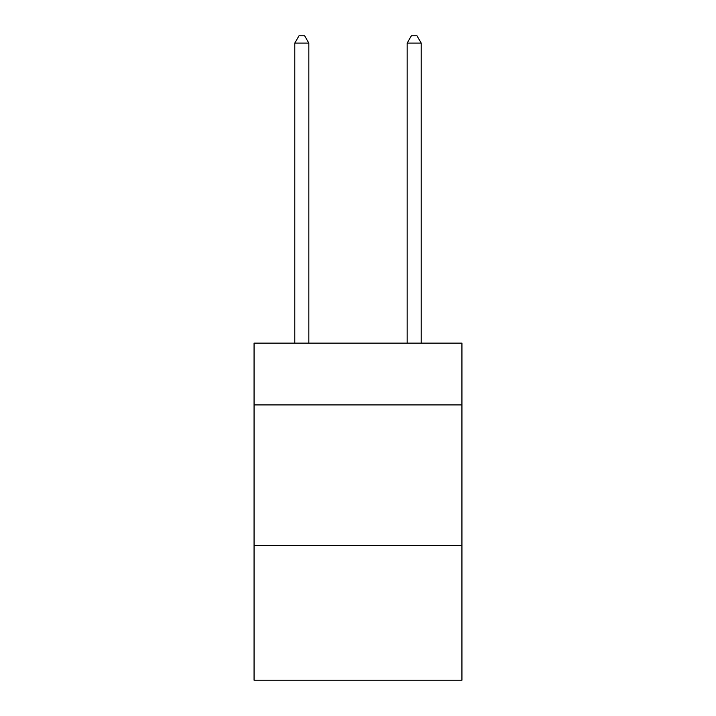 <?xml version="1.0" encoding="UTF-8"?>
<svg xmlns="http://www.w3.org/2000/svg" width="716" height="716" viewBox="0 0 716 716"><rect width="100%" height="100%" fill="white"/><g stroke="black" fill="none" stroke-linecap="round" stroke-linejoin="round"><path stroke-width="1.07" d="M461.936 404.907L461.936 343.116L254.064 343.116L254.064 404.907L461.936 404.907L461.936 680.2L254.064 680.2L254.064 404.907M461.936 545.368L254.064 545.368M308.838 343.116L308.838 43.103L294.795 43.103L294.795 343.116M294.795 43.103L299.011 35.8L304.631 35.8L308.838 43.103M421.205 343.116L421.205 43.103L407.162 43.103L407.162 343.116M407.162 43.103L411.369 35.8L416.989 35.8L421.205 43.103"/></g></svg>
